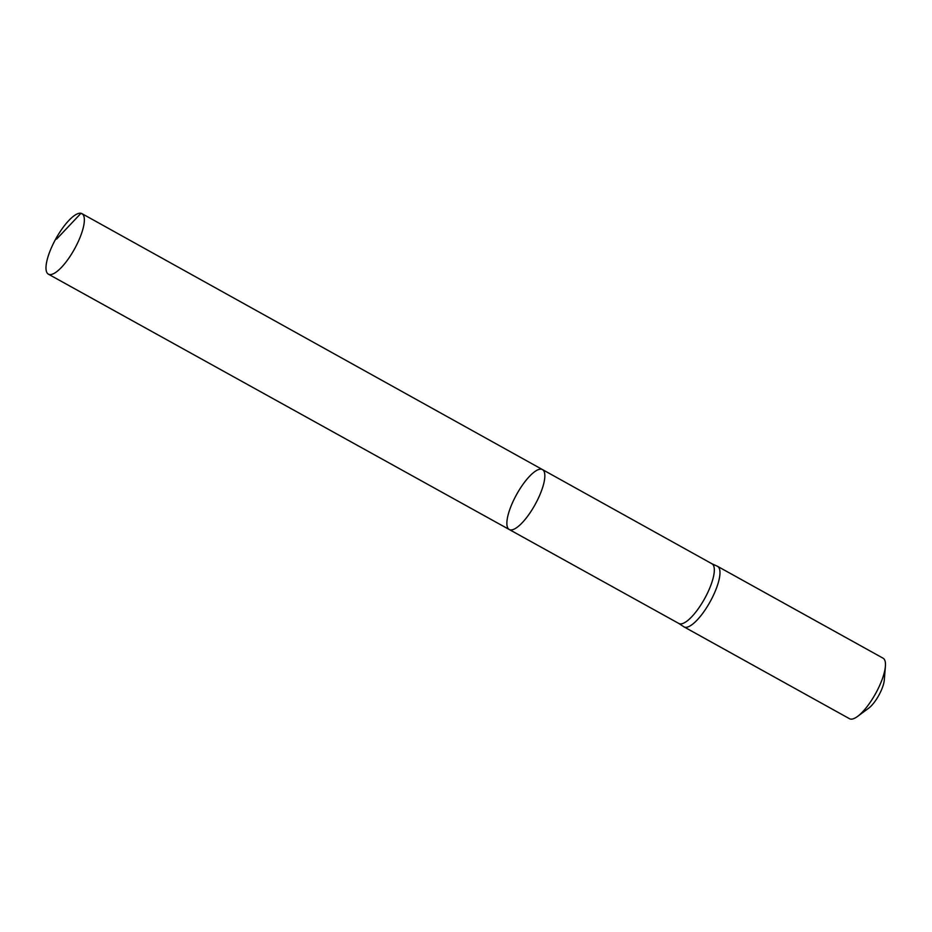 <?xml version="1.0" encoding="UTF-8"?>
<svg xmlns="http://www.w3.org/2000/svg" width="932" height="932" viewBox="0 0 932 932"><rect width="100%" height="100%" fill="white"/><g stroke="black" fill="none" stroke-linecap="round" stroke-linejoin="round"><path stroke-width="1.4" d="M711.745 563.674A34.135 10.485 119 0 1 711.966 563.79A34.135 10.485 119 0 1 704.58 598.717A34.135 10.485 119 0 1 678.846 623.473L509.233 529.504A34.263 10.532 -61 0 0 535.061 504.655A34.263 10.532 -61 0 0 542.482 469.588A34.263 10.532 -61 0 0 541.492 469.239A34.263 10.532 -61 0 0 515.839 495.906A34.263 10.532 -61 0 0 509.233 529.504A34.263 10.532 -61 0 0 535.061 504.655A34.263 10.532 -61 0 0 542.482 469.588L81.969 213.649A34.6 10.636 -61 0 0 80.979 213.288A34.6 10.636 -61 0 0 55.058 240.235A34.6 10.636 -61 0 0 48.382 274.171A34.6 10.636 -61 0 0 49.373 274.521A34.6 10.636 -61 0 0 75.282 247.586A34.6 10.636 -61 0 0 81.969 213.649M678.741 623.415L683.797 626.747A34.6 10.636 -61 0 0 684.006 626.875A34.6 10.636 -61 0 0 710.102 601.781A34.6 10.636 -61 0 0 717.593 566.365A34.6 10.636 -61 0 0 717.372 566.248L711.85 563.72M684.006 626.875L849.495 718.712A34.6 10.636 -61 0 0 857.568 716.417L868.647 708.215A19.467 5.988 -61 0 0 884.305 679.999L885.4 666.252A34.6 10.636 -61 0 0 883.07 658.19L717.593 566.365M857.568 716.417A34.6 10.636 -61 0 0 885.4 666.252M82.797 214.302L80.979 213.288L56.572 239.14M711.966 563.79L542.482 469.588M509.233 529.504L48.382 274.171"/></g></svg>
